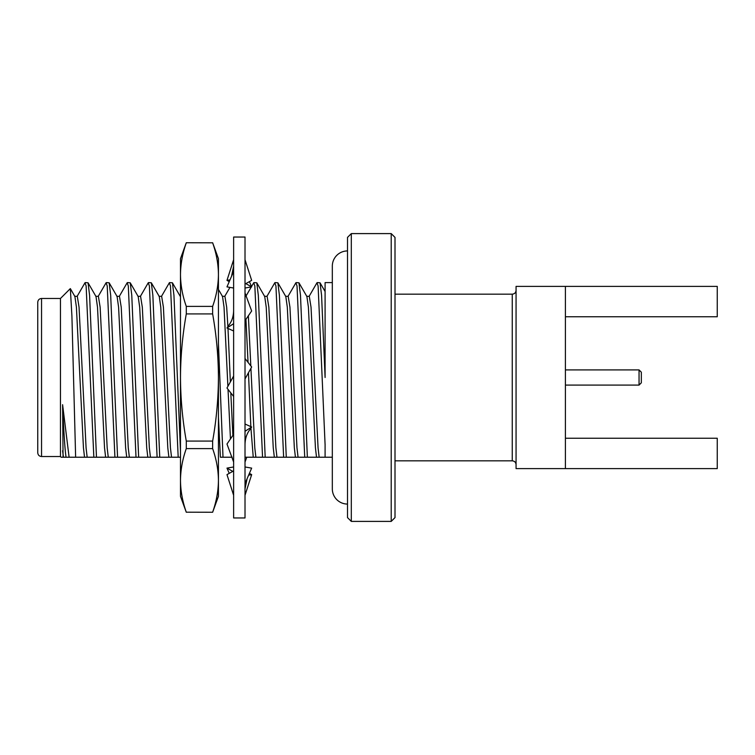 <?xml version="1.0" encoding="UTF-8"?>
<svg xmlns="http://www.w3.org/2000/svg" width="755" height="755" viewBox="0 0 755 755"><rect width="100%" height="100%" fill="white"/><g stroke="black" fill="none" stroke-linecap="round" stroke-linejoin="round"><path stroke-width="1.13" d="M347.508 250.934A15.185 15.185 0 0 0 332.323 266.119L332.323 488.881A15.185 15.185 0 0 0 347.508 504.066M186.287 512.258L180.483 496.318L180.483 377.5C180.605 398.744 182.531 419.931 186.287 441.08L186.287 448.612L212.636 448.612C216.392 459.2 218.327 469.799 218.44 480.397L218.44 496.318L212.636 512.258L186.287 512.192L212.636 512.258M186.287 448.612C182.531 459.2 180.596 469.799 180.483 480.397C180.596 490.995 182.531 501.594 186.287 512.192M186.287 242.742L212.636 242.808L186.287 242.742L180.483 258.682L180.483 274.603C180.596 285.201 182.531 295.8 186.287 306.388L212.636 306.388L212.636 313.92L186.287 313.92L186.287 306.388M186.287 313.92C182.512 335.107 180.587 356.303 180.483 377.5L180.483 274.603C180.596 264.005 182.531 253.406 186.287 242.808M212.636 448.612L212.636 441.08L186.287 441.08M212.636 242.808C216.392 253.406 218.327 264.005 218.44 274.603C218.327 285.201 216.392 295.8 212.636 306.388M212.636 313.92C216.411 335.107 218.346 356.303 218.44 377.5L218.44 480.397C218.327 490.995 216.392 501.594 212.636 512.192M212.636 242.742L218.44 258.682L218.44 377.5C218.327 398.744 216.392 419.931 212.636 441.08M233.625 517.958L233.625 237.042L245.016 237.042L245.016 517.958L233.625 517.958M245.016 292.978L251.66 310.975L245.016 320.677M233.625 309.814C233.625 315.486 232.266 320.29 229.567 324.225L226.981 328L233.625 323.687M226.981 328L233.625 330.983M245.016 259.72L251.66 280.379L245.016 284.088M233.625 288.023L226.981 286.881L233.625 271.451M229.237 281.643L226.981 280.379L233.625 259.72M226.981 280.379L230.001 279.86M245.828 283.635L251.66 286.881L245.016 288.023M249.405 281.643L251.66 286.881M245.016 462.022L246.791 457.219M232.814 471.365L226.981 468.119L229.237 473.357M226.981 468.119L233.625 466.977M249.405 473.357L251.66 474.621L248.64 475.14M245.016 495.28L251.66 474.621M233.625 470.912L226.981 474.621L233.625 495.28M245.016 483.549L251.66 468.119L245.016 466.977M233.625 434.323L226.981 444.025L233.625 462.022M245.016 445.186C245.026 439.514 246.375 434.71 249.075 430.775L251.66 427L245.016 424.017M245.016 431.313L251.66 427M233.625 376.028L226.981 388.023L233.625 396.479M245.016 378.972L251.66 366.977L245.016 358.521M37.75 452.736L37.75 302.264C37.977 299.961 39.241 298.687 41.544 298.47L41.544 456.53C39.241 456.313 37.977 455.038 37.75 452.736M309.012 296.526L316.958 282.795L318.11 285.947L325.094 444.789M332.323 457.219L325.094 457.219L325.094 443.987M317.185 282.596L320.044 282.795L321.573 295.309L325.094 377.5L325.094 282.596L332.323 282.596M41.544 298.47L60.466 298.47L60.466 456.53L61.136 457.219L63.071 457.219L62.599 404.689L69.101 457.219L75.066 457.219M75.632 457.219L71.914 316.052L70.338 288.608L74.915 296.526L76.415 307.172L83.446 447.828L84.532 457.219L63.071 457.219M351.311 521.403L347.508 517.6L347.508 237.4L351.311 233.597L351.311 521.403L391.213 521.403L391.213 233.597L351.311 233.597M391.213 233.597L395.007 237.4L395.007 517.6L391.213 521.403M639.051 369.912L641.325 372.187L641.325 382.813L639.051 385.088L639.051 369.912L565.41 369.912M287.929 296.526L295.875 282.795L297.017 285.947L304.727 457.219L245.583 457.219M296.092 282.596L298.952 282.795L300.49 295.309L307.361 457.219L304.727 457.219M266.836 296.526L274.782 282.795L275.934 285.947L283.635 457.219M275.009 282.596L277.868 282.795L279.397 295.309L286.277 457.219M245.743 296.526L253.689 282.795L254.841 285.947L262.551 457.219M253.916 282.596L256.775 282.795L258.314 295.309L265.184 457.219M218.44 343.629L223.008 457.219L220.375 457.219L218.44 417.185M161.391 296.526L169.337 282.795L170.488 285.947L178.189 457.219L84.532 457.219M169.554 282.596L172.423 282.795L173.952 295.309L180.483 451.226M140.298 296.526L148.244 282.795L149.396 285.947L157.106 457.219M148.471 282.596L151.33 282.795L152.859 295.309L159.739 457.219M119.205 296.526L127.151 282.795L128.303 285.947L136.013 457.219M127.378 282.596L130.237 282.795L131.776 295.309L138.646 457.219M98.122 296.526L106.068 282.795L107.219 285.947L114.92 457.219M106.295 282.596L109.154 282.795L110.683 295.309L117.563 457.219M77.029 296.526L84.975 282.795L86.127 285.947L93.837 457.219M85.202 282.596L88.061 282.795L89.59 295.309L96.47 457.219M74.66 296.3L77.293 296.3L79.049 307.172L86.079 447.828L87.165 457.219M88.061 282.795L96.008 296.526L97.499 307.172L104.53 447.828L105.624 457.219M95.743 296.3L98.386 296.3L100.141 307.172L107.172 447.828L108.258 457.219M109.154 282.795L117.1 296.526L118.592 307.172L125.623 447.828L126.708 457.219M116.836 296.3L119.469 296.3L121.225 307.172L128.256 447.828L129.35 457.219M130.237 282.795L138.184 296.526L139.684 307.172L146.715 447.828L147.801 457.219M137.929 296.3L140.562 296.3L142.317 307.172L149.348 447.828L150.434 457.219M151.33 282.795L159.277 296.526L160.768 307.172L167.799 447.828L168.894 457.219M159.012 296.3L161.645 296.3L163.41 307.172L170.441 447.828L171.527 457.219M172.423 282.795L180.483 296.772M218.44 289.439L222.546 296.526L224.037 307.172L227.897 386.371M228.019 389.335L230.464 438.938M222.281 296.3L224.914 296.3L226.679 307.172L227.897 326.66M227.991 328.453L230.36 381.926M230.803 392.883L232.889 435.409M245.932 319.337L248.046 362.372M248.461 372.753L250.839 426.632M250.924 428.085L253.246 457.219M248.357 315.807L250.83 365.92M250.924 368.308L254.794 447.828L255.879 457.219M256.775 282.795L264.722 296.526L266.222 307.172L273.244 447.828L274.339 457.219M264.458 296.3L267.1 296.3L268.856 307.172L275.886 447.828L276.972 457.219M277.868 282.795L285.815 296.526L287.306 307.172L294.337 447.828L295.422 457.219M285.55 296.3L288.183 296.3L289.948 307.172L296.97 447.828L298.065 457.219M298.952 282.795L306.898 296.526L308.399 307.172L315.43 447.828L316.515 457.219L307.361 457.219M306.643 296.3L309.276 296.3L311.032 307.172L318.063 447.828L319.148 457.219L316.515 457.219M70.338 288.608L60.466 298.47M232.153 457.219L223.008 457.219M325.094 456.275L325.094 457.219L319.148 457.219M180.483 457.219L178.189 457.219M565.41 468.61L565.41 286.39L516.061 286.39L516.061 468.61L717.25 468.61L717.25 438.24L565.41 438.24M565.41 316.76L717.25 316.76L717.25 286.39L565.41 286.39M62.599 404.689C63.845 433.436 65.005 450.943 66.081 457.219M62.599 450.763L63.439 457.219M395.007 460.833L512.258 460.833L512.258 294.167C514.57 293.95 515.835 292.676 516.061 290.373M231.559 276.245L233.625 266.147M247.083 478.755L245.016 488.853M41.544 456.53L60.466 456.53M639.051 385.088L565.41 385.088M320.044 282.795L325.094 291.515M224.782 296.3L229.945 287.391M395.007 294.167L512.258 294.167M512.258 460.833C514.57 461.05 515.835 462.324 516.061 464.627"/></g></svg>

